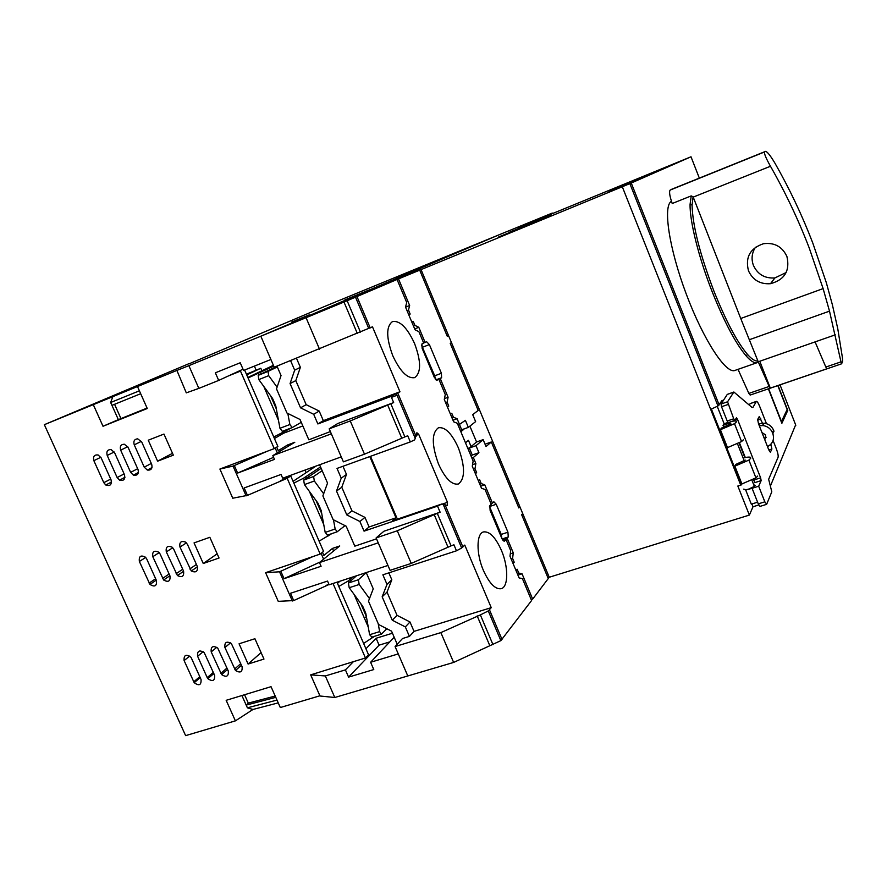 <?xml version="1.0" encoding="UTF-8"?>
<svg xmlns="http://www.w3.org/2000/svg" width="887" height="887" viewBox="0 0 887 887"><rect width="100%" height="100%" fill="white"/><g stroke="black" fill="none" stroke-linecap="round" stroke-linejoin="round"><path stroke-width="1.33" d="M547.9 577.67L749.371 515.081L737.829 486.021L741.477 484.845L711.385 409.062L717.971 405.969L629.859 183.631L691.006 156.777L518.662 227.449L552.279 213.057L499.802 234.49L260.822 336.206L499.802 234.49L325.562 306.07L189.031 363.847M344.843 299.917L369.402 289.849L344.843 299.917M310.672 674.863L353.392 661.669L345.42 669.885L325.329 675.949L310.672 674.863L319.996 696.007L334.798 697.492L407.798 675.961L395.081 646.556L402.521 638.518L409.417 636.4L414.029 631.378L491.243 607.662L488.282 610.921L480.366 614.913L440.861 632.608L395.081 646.556M176.48 370.6L188.864 365.666L198.854 388.384L186.303 392.863L176.89 370.422L137.496 386.544L147.264 408.508L103.014 426.27L93.29 404.649L44.35 424.685L185.627 735.633L235.399 720.865L226.163 700.32L271.034 686.682L280.314 707.538L319.897 695.796M235.399 720.865L252.961 709.467L278.241 702.881M188.864 365.666L260.822 336.206L270.89 359.49L243.57 370.444L240.222 362.772L215.353 372.817L218.69 380.423L243.027 369.203M345.42 669.885L348.58 677.114L373.782 669.563L370.611 662.267L398.263 653.919L407.798 675.961L453.634 662.434L440.861 632.608M325.329 675.949L334.798 697.492M353.392 661.669L365.466 657.999L333.013 583.491M329.033 584.5L293.697 600.577L278.252 601.353L265.612 572.692L320.196 554.065L287.188 478.304L247.451 495.378L244.18 487.95L281.046 474.456L282.687 478.215L341.251 456.872L331.339 433.832L272.83 455.608L294.783 442.28L287.554 444.986L278.241 450.618L276.722 447.137M267.464 451.161L233.037 466.096L219.898 469.046L274.26 448.611L240.488 371.088L228.558 375.877M148.251 440.207L163.962 434.065L173.331 455.153L157.609 461.185L148.251 440.207M101.118 457.825L111.063 479.878C111.928 484.701 110.165 486.42 105.775 485.012L103.79 482.672L93.856 460.675C92.858 456.483 94.277 454.587 98.102 454.964L101.118 457.825M114.534 452.57L124.49 474.733C125.411 479.302 123.77 481.109 119.568 480.144L117.151 477.55L107.205 455.441C106.185 451.472 107.493 449.521 111.108 449.587L114.534 452.57M128.061 447.27L138.028 469.533C138.993 473.902 137.452 475.776 133.416 475.155L130.633 472.372L120.665 450.164C119.645 446.361 120.854 444.376 124.313 444.221L128.061 447.27M141.698 441.926L151.688 464.3C152.664 468.502 151.211 470.42 147.331 470.066L144.226 467.161L134.247 444.853C133.216 441.161 134.369 439.165 137.696 438.832L141.698 441.926M194.053 542.899L209.842 537.3L219.045 558.012L203.245 563.5L194.053 542.899M173.763 549.275L183.565 571.15C184.197 576.373 182.157 577.836 177.411 575.541L166.324 551.914C165.57 546.924 167.499 545.339 172.1 547.157L173.763 549.275M187.467 544.407L197.291 566.383C197.989 571.472 195.994 573.013 191.315 571.006L179.972 547.068C179.174 542.212 181.037 540.56 185.56 542.101L187.467 544.407M146.677 558.888L156.456 580.564C156.944 586.074 154.781 587.349 149.958 584.411L139.37 561.482C138.749 556.171 140.811 554.763 145.568 557.269L146.677 558.888M160.159 554.098L169.949 575.885C170.526 581.24 168.419 582.615 163.629 580.009L152.797 556.714C152.098 551.57 154.094 550.073 158.773 552.213L160.159 554.098M239.069 643.796L254.924 638.729L263.971 659.074L248.094 664.041L239.069 643.796M224.921 647.521C224.367 642.266 226.507 640.913 231.33 643.474L242.096 666.714C242.561 672.069 240.355 673.333 235.487 670.494L224.921 647.521L230.565 642.831M211.206 651.901C210.707 646.556 212.88 645.281 217.725 648.064L228.303 671.015C228.713 676.459 226.484 677.657 221.606 674.597L211.206 651.901L216.838 647.277M191.448 658.221L201.061 679.531C201.349 685.141 199.054 686.194 194.198 682.691L184.108 660.571C183.731 655.038 185.971 653.896 190.827 657.167L191.448 658.221M207.214 677.613L197.601 656.258C197.158 650.814 199.364 649.606 204.221 652.632L214.621 675.295C214.976 680.817 212.714 681.948 207.846 678.666L207.214 677.613L213.323 672.401M276.999 700.087L247.395 707.826L252.961 709.467M247.395 707.826L241.907 695.53M44.35 424.685L188.964 363.67M291.457 322.158L309.23 314.885L291.501 322.258M396.389 277.653L411.812 271.333L396.422 277.72M93.29 404.649L137.496 386.544M392.442 633.218L376.11 638.263L365.932 648.752M370.611 662.267L394.183 637.243M302.833 425.948L283.53 433.233L283.23 432.546M256.132 370.134L254.381 366.109M198.854 388.384L218.69 380.423M389.837 641.866L379.104 645.148L348.58 677.114M336.96 582.194L368.548 654.783L365.466 657.999M112.926 396.456L110.653 402.498L111.939 405.359L140.689 393.717M111.962 405.359L118.359 419.64L103.014 426.27M147.076 408.075L118.359 419.64M232.427 374.092L240.488 371.088M274.26 448.611L277.875 446.449L244.612 370.023M247.451 495.378L232.76 498.217L219.898 469.046M287.576 476.43L287.998 477.406L280.392 480.787M287.188 478.304L290.736 475.986L289.484 476.441L289.217 475.831M287.998 477.406L289.484 476.441M320.196 554.065L323.544 551.37L290.736 475.986M313.377 556.382L279.516 571.793L265.612 572.692M328.877 584.156L326.061 585.475M172.521 453.324L157.609 461.185M217.182 553.821L203.245 563.5M261.088 652.599L248.094 664.041M244.557 694.732L248.305 703.114L275.203 696.04M275.779 697.337L246.176 705.11L248.305 703.114M139.392 390.823L110.653 402.498M379.104 645.148L376.11 638.263M293.697 600.577L290.492 593.281L327.536 581.074L329.144 584.766L387.952 565.451L378.228 542.833L319.464 562.569L339.743 545.96L332.481 548.41L323.866 555.428L322.469 552.224M274.438 438.544L283.53 433.233M114.567 404.295L120.92 418.487M273.584 457.315L237.638 473.059L234.356 465.597M275.214 448.046L277.321 452.891M246.12 495.855L233.037 466.096M280.846 571.339L284.062 578.668L320.185 561.992M323.611 559.176L321.083 553.355M292.366 601.009L279.516 571.793M319.464 562.569L321.083 566.272L284.062 578.668M333.59 550.993L332.481 548.41M272.83 455.608L274.482 459.388L237.638 473.059M288.131 446.316L287.554 444.986M501.388 550.295C508.473 566.593 508.561 586.884 501.233 588.691C495.323 589.589 489.38 583.502 483.404 570.441C476.153 553.81 476.33 533.641 483.437 531.945C489.502 531.091 495.478 537.2 501.388 550.295M414.573 343.535C421.214 361.419 421.236 372.795 414.65 377.64C407.466 378.804 400.17 371.509 392.775 355.742C386.111 337.648 386.045 326.25 392.575 321.526C399.959 320.429 407.288 327.769 414.573 343.535M458.368 447.824C465.265 466.784 465.231 478.858 458.28 484.047C451.749 485.089 445.152 478.426 438.511 464.078C431.592 444.897 431.57 432.789 438.466 427.756C445.174 426.769 451.805 433.455 458.368 447.824M498.727 236.929L538.83 220.686L498.727 236.929M319.52 349.179L306.048 317.701L260.822 336.206L274.238 367.218L372.485 326.815L399.948 391.766L391.034 396.389L393.662 402.576L390.812 403.729L404.882 436.903L407.721 435.761L410.326 441.914L414.672 439.874L416.89 432.745L418.742 434.397L447.469 502.33L447.425 505.446L441.815 504.004L437.535 506.122L440.118 512.198L437.28 513.318L451.084 545.871L453.911 544.762L456.472 550.794L461.661 548.011L464.777 545.084L491.243 607.662M745.224 460.109L735.766 464.422L734.857 466.163L741.909 483.947L741.477 484.845M744.304 457.781C749.005 456.694 751.123 456.883 750.679 458.335L748.905 460.098L734.857 466.163M723.836 427.467L723.016 425.405C728.05 423.365 730.666 422.855 730.877 423.853L721.364 428.133L720.399 429.729L727.495 447.625L741.565 441.56L743.373 439.852M723.016 425.405L723.969 423.842L727.961 422.434M732.296 421.292C735.489 420.693 736.82 420.937 736.321 422.024L734.503 423.676L720.399 429.729M770.415 486.021L795.639 424.862M758.751 504.969L753.008 506.765L751.899 503.971M749.371 515.081L753.008 506.765M608.948 191.603L630.491 182.777L609.025 191.792M649.561 174.429L621.82 185.993L649.561 174.429M509.171 232.316L551.049 215.142L509.216 232.427M306.048 317.701L347.139 300.726L360.455 332.126M453.634 662.434L500.856 640.636L531.59 600.521L522.41 578.612L519.106 577.925L509.981 556.182L510.701 550.683L506 539.462L504.337 541.181L501.998 538.742L490.134 510.446L489.835 505.701L491.254 504.282L485.034 489.447L481.53 488.316L472.272 466.229L473.148 461.074L457.304 423.276L453.645 421.813L444.276 399.472L445.285 394.582L438.799 379.093L437.069 380.213L434.331 377.396L422.134 348.314L421.99 343.879L423.642 342.936L418.919 331.683L415.038 329.753L405.525 307.068L406.712 302.534L397.054 279.483L347.139 300.726M397.054 279.483L629.859 183.631M370.156 327.758L368.693 328.334M465.475 442.779L468.458 440.329L471.075 446.571M467.859 448.445L469.556 447.835M471.052 456.073L472.261 455.042L469.334 448.035L476.563 441.981L469.888 426.159M460.364 430.561L463.846 429.308L460.841 431.692M438.799 379.093L436.249 380.057M717.971 405.969L722.184 400.325L722.661 401.534M739.093 443.056L744.869 457.648M753.484 479.423L754.715 482.528M745.235 457.559L740.989 446.638M778.043 385.523L787.767 410.404L781.868 423.31L768.375 388.839M633.263 192.224L634.072 191.847L633.251 192.18M357.295 333.39L343.979 302.012M300.383 367.318L294.672 370.167L290.071 383.561L295.803 380.612L300.383 367.318L296.524 358.348M290.603 360.699L294.672 370.167M399.948 391.766L323.345 420.66L319.209 411.069L306.181 404.672L295.803 380.612M330.363 431.57L308.82 439.808L300.028 419.473L286.967 413.032L276.5 388.872L281.046 375.556L276.977 366.131M393.662 402.576L337.703 423.542L329.188 428.831L343.391 461.85L364.479 454.188L404.882 436.903M376.509 538.852L354.811 546.17L346.174 526.202L333.157 519.638L322.879 495.911L327.536 483.082L319.608 464.755M440.118 512.198L383.927 531.224L376.121 537.921L390.058 570.341L411.246 563.411L451.084 545.871M397.21 644.25L391.555 631.167L378.572 624.481L368.482 601.186L373.25 588.824L366.231 572.581M414.029 631.378L409.982 621.964L397.021 615.323L387.009 592.117L391.821 579.776L388.85 572.858M409.982 621.964L405.337 626.909L409.417 636.4M489.79 645.625L477.173 615.888M480.366 614.913L492.984 644.683M397.387 519.15L370.511 456.306M416.092 436.371L397.808 393.129M767.499 446.604C772.765 443.733 774.551 439.409 772.843 433.643L772.455 432.668C770.637 428.576 767.466 426.215 762.942 425.56L759.305 425.782M761.966 432.546L765.614 434.929L764.838 439.863M772.843 433.643L773.974 431.215L773.597 430.25C771.79 426.181 768.641 423.831 764.128 423.188L758.573 423.942M724.147 423.775L717.261 406.412M764.583 439.198L765.237 437.823L764.206 438.233M787.767 410.404L786.581 410.803M757.675 476.053L755.935 477.86L741.909 483.947M290.071 383.561L300.549 407.832L306.181 404.672M300.549 407.832L313.688 414.273L319.209 411.069M313.688 414.273L317.856 423.953L323.345 420.66M391.034 396.389L317.856 423.953M323.267 434.22L322.491 434.708M410.326 441.914L337.027 468.425L341.229 478.171L336.506 491.076L346.795 514.903L359.889 521.489L364.058 531.147L437.535 506.122M364.479 454.188L350.254 420.948L329.188 428.831M390.812 403.729L350.254 420.948M456.472 550.794L382.874 574.809L386.998 584.378L382.164 596.807L392.276 620.201L405.337 626.909M411.246 563.411L397.276 530.781L376.121 537.921M437.28 513.318L397.276 530.781M397.021 615.323L392.276 620.201M386.998 584.378L391.821 579.776M382.164 596.807L387.009 592.117M506 539.462L502.984 540.449M434.098 514.393L447.902 546.913M369.79 456.572L395.979 517.797L392.398 520.846L441.815 504.004M387.641 404.915L401.711 438.056M765.237 437.823L766.235 437.247M364.058 531.147L369.103 526.978L395.979 517.797M369.103 526.978L364.967 517.387L359.889 521.489M364.967 517.387L351.973 510.868L346.795 514.903M351.973 510.868L341.783 487.24L336.506 491.076M341.783 487.24L346.484 474.434L341.229 478.171M346.484 474.434L342.97 466.274M777.81 385.612L787.157 409.539L781.292 421.846M781.547 421.757L768.63 388.75M743.683 489.136L745.834 489.801L748.617 489.125L754.371 486.398L755.258 485.455L753.717 484.745M770.847 444.243L771.901 448.988L770.359 452.237L768.73 449.753L758.496 423.72L757.653 419.473L759.283 416.48L763.252 424.928M766.468 423.676L759.693 406.423C758.318 403.064 757.221 401.379 756.4 401.367L752.897 407.488L752.032 407.443L733.871 392.01L727.562 401.789L733.726 418.808L734.824 420.438L736.454 417.788L737.54 419.407L760.625 477.838L761.157 480.61L758.662 486.22L764.838 501.82L766.712 504.171L771.801 491.786L768.652 479.279L778.076 457.293C778.431 455.718 777.855 452.902 776.358 448.855L773.076 440.495M749.304 405.082L750.136 403.618L756.179 401.567M756.4 401.367L750.136 403.618M764.838 501.82L758.263 503.871L759.993 506.399L766.556 504.359M758.263 503.871L752.098 488.305L758.662 486.22M757.598 502.186L751.322 504.16L745.712 490.045L752.098 488.305M761.157 480.61L754.671 482.672L753.872 479.202M745.302 457.548L739.481 442.846M733.726 418.808L727.196 421.003L728.305 422.633L734.724 420.427M727.196 421.003L721.53 406.723L728.061 404.494M727.562 401.789L721.042 404.017L721.53 406.723M721.042 404.017L727.285 394.393L733.638 392.209M733.871 392.01L727.285 394.393M671.448 201.282C662.733 205.773 669.02 248.36 686.294 294.151C703.469 339.976 726.043 374.303 734.924 370.433L757.043 362.694C754.405 363.371 750.823 361.164 746.3 356.086C735.8 343.69 724.479 322.358 712.316 292.078C698.801 257.895 689.709 221.473 690.075 204.365L691.206 195.905L672.213 203.5C669.607 195.916 668.942 191.426 670.217 190.04L765.57 151.378C767.288 151.644 770.415 155.591 774.961 163.208C789.674 189.009 802.28 215.63 812.802 243.071L826.318 282.665L832.427 304.951L837.783 328.789L842.45 357.849L842.583 361.153L841.674 363.714L840.998 361.863L825.841 367.052L826.884 368.781L770.304 388.118L759.782 361.242M757.043 362.694L757.842 360.854C755.258 361.441 751.766 359.257 747.375 354.29C737.075 342.06 725.943 321.061 713.991 291.291C699.876 254.148 692.57 225.398 692.071 205.019L693.102 196.803L740.734 318.488L823.114 288.608L809.254 248.061C798.466 219.954 785.538 192.69 770.47 166.257C765.936 158.196 763.984 153.418 764.594 151.943L765.536 151.389M823.114 288.608L829.511 311.149L840.998 361.863M786.902 256.432C790.184 270.712 784.718 279.804 770.493 283.696C760.159 284.383 752.819 280.092 748.484 270.812C745.091 257.297 750.092 248.26 763.485 243.714C774.395 242.339 782.201 246.586 786.902 256.432M755.48 247.218C751.821 252.95 751.123 258.993 753.407 265.357C757.642 274.416 764.805 278.607 774.905 277.93L786.181 272.52M691.206 195.905L693.102 196.803M738.017 369.336L748.861 393.407L769.173 386.455L758.23 361.785L815.086 341.894L825.841 367.052M748.861 393.407L750.247 394.97M758.23 361.785L740.734 318.488M769.173 386.455L770.304 388.118M489.491 506.433L501.222 534.417L501.865 538.409M478.392 480.843L479.612 479.723L481.253 483.626L484.757 484.779L492.44 503.106L493.859 501.776L496.243 504.282L507.941 532.222L508.273 536.945L507.142 538.209L513.285 552.878L512.586 558.378L514.205 562.225L513.074 563.555L516.023 570.574L517.132 569.221L518.751 573.069L522.044 573.789L532.655 599.113L548.266 578.546L521.656 514.715L522.709 513.562L519.904 506.821L518.84 507.963L491.331 441.981L486.032 446.56L483.149 439.642L475.997 445.673L478.936 452.692L473.336 457.526L475.864 463.546L475 468.702L476.641 472.616L475.41 473.725L478.392 480.843M475.155 473.126L476.641 472.616M473.514 469.212L475 468.702M472.527 464.71L475.864 463.546M471.873 458.036L473.336 457.526M472.261 455.042L478.936 452.692M469.334 448.035L475.997 445.673M476.563 441.981L483.149 439.642M485.045 444.199L491.331 441.981M518.551 507.275L519.904 506.821M531.191 599.568L532.655 599.113M517.908 575.086L522.044 573.789M517.265 573.534L518.751 573.069M512.719 562.702L514.205 562.225M511.1 558.843L512.586 558.378M510.291 553.843L513.285 552.878M502.485 539.717L507.142 538.209M490.977 503.605L492.44 503.106M480.632 486.187L484.757 484.779M479.778 484.136L481.253 483.626M421.458 345.087L434.719 375.811L435.373 379.226M447.225 336.173L448.578 335.652L447.314 336.384L419.584 269.848L391.81 281.634M459.599 424.806L461.683 429.774L468.347 427.379L475.62 421.613L472.716 414.661L478.182 410.426L450.219 343.336L451.472 342.593L448.578 335.652M444.454 398.607L448.09 397.254L447.103 402.144L445.629 402.687M438.81 379.137L440.274 378.594L448.09 397.254M422.667 343.491L426.603 341.706L429.386 344.577L441.404 373.283L441.593 377.729L440.274 378.594M414.684 328.922L418.786 327.303L425.161 342.526M413.442 325.939L414.905 325.363L418.786 327.303M408.696 314.641L410.171 314.053L408.752 314.763L411.823 322.081L413.231 321.349L414.905 325.363M407.011 310.616L408.486 310.029L410.171 314.053M405.559 307.146L409.65 305.505L408.486 310.029M391.799 281.611L398.496 278.873L409.65 305.505M419.584 269.848L398.496 278.873M458.169 425.316L465.398 420.327L468.347 427.379M452.969 420.216L457.082 418.719L459.632 424.795M451.949 417.777L453.423 417.245L457.082 418.719M447.281 406.645L448.755 406.102L447.447 407.044L450.474 414.251L451.771 413.298L453.423 417.245M447.103 402.144L448.755 406.102M363.615 643.441L374.458 636.312M338.801 586.44L348.247 580.963L353.026 576.916M339.943 581.218L337.47 583.38M306.093 472.66L304.984 470.088M319.098 541.148L331.727 533.664M293.841 483.127L303.62 478.171L320.551 466.917M316.027 466.063L293.065 481.331M261.898 370.777L260.811 368.271L246.741 374.902M273.773 437.025L291.38 427.9M260.811 368.271L246.431 374.192M248.072 377.951L273.761 366.12M273.407 365.3L247.85 377.463M371.819 636.988L369.624 634.726L365.788 613.305L362.694 606.187L349.212 587.726L348.38 583.025L356.507 575.774M348.38 583.025L358.337 579.776L366.253 572.636M369.624 634.726L379.625 631.622L378.206 623.616M369.491 598.581L359.191 584.478L349.212 587.726M358.337 579.776L359.191 584.478M379.625 631.622L381.388 634.172L386.81 628.728M333.479 519.804L335.142 528.996L325.185 532.422L327.536 535.038M325.185 532.422L321.172 510.491L318.023 503.251L304.407 484.59L303.687 480.111L321.161 468.336M322.181 470.698L313.599 476.519L314.353 481.009L323.655 493.771M345.032 525.625L337.182 531.79L335.142 528.996M287.82 413.453L289.872 424.529L279.959 428.288L282.321 431.326L292.067 427.623M279.959 428.288L275.757 405.836L272.564 398.451L258.804 379.592L258.195 375.345L277.043 366.298M277.332 366.952L268.051 371.42L268.694 375.667L277.088 387.175M301.258 422.323L292.211 427.578L289.872 424.529M103.79 482.672L110.709 479.08M100.83 457.271L93.856 460.675M117.151 477.55L124.125 473.913M114.235 452.004L107.205 455.441M130.633 472.372L137.662 468.702M127.75 446.693L120.665 450.164M144.226 467.161L151.3 463.446M141.388 441.338L134.247 444.853M176.125 573.734L182.7 569.232M172.754 547.756L166.324 551.914M189.785 568.988L196.415 564.42M186.436 542.855L179.972 547.068M149.138 583.103L155.624 578.745M145.723 557.435L139.37 561.482M162.576 578.446L169.107 574.011M159.183 552.612L152.797 556.714M240.743 663.676L234.567 669.064M226.983 668.055L220.83 673.355M193.71 681.826L199.786 676.714M189.718 656.058L184.108 660.571M203.223 651.69L197.601 656.258M420.915 269.271L549.253 577.249M356.984 296.635L370.223 327.935M444.964 504.603L462.903 547.002M489.48 609.812L502.031 639.483M631.256 183.032L719.169 404.96M795.805 425.294L780.028 384.847M699.333 178.11L691.006 156.777M740.734 485.089L622.297 186.758M503.993 541.192L504.625 540.992M391.455 397.376L397.021 395.269M416.258 435.295L418.742 434.397M447.469 502.33L442.413 504.049M759.106 425.283L760.004 423.542M445.54 505.934L444.065 506.444M772.455 432.668L773.597 430.25M760.935 419.008L757.576 420.139M771.901 448.988L768.829 449.986M769.96 445.086L771.036 444.731M754.15 479.911L760.625 477.838M734.957 420.283L737.54 419.407M693.224 197.102L770.47 166.257M764.594 151.943L670.217 190.04M749.227 339.765L829.511 311.149M835.288 334.831L815.086 341.894M502.097 538.963L508.273 536.945M501.222 534.417L507.941 532.222M489.535 506.532L496.243 504.282M435.96 379.847L441.593 377.729M434.719 375.811L441.404 373.283M422.711 347.161L429.386 344.577M350.276 579.366L350.886 580.797M360.765 603.548L366.331 616.387M305.771 476.829L306.403 478.281M316.082 500.578L321.748 513.64M260.479 372.462L261.122 373.937M270.59 395.757L276.367 409.062M285.503 430.117L285.913 431.082M304.407 484.59L314.353 481.009M313.599 476.519L303.687 480.111M258.804 379.592L268.694 375.667M268.051 371.42L258.195 375.345M111.54 481.996L105.775 485.012M124.945 477.317L119.568 480.144M138.427 472.505L133.416 475.155M152.01 467.571L147.331 470.066M183.62 571.272L177.411 575.541M197.435 566.76L191.315 571.006M156.267 580.153L149.958 584.411M169.894 575.741L163.629 580.009M241.464 665.272L235.487 670.494M227.593 669.43L221.606 674.597M200.196 677.624L194.198 682.691M213.845 673.555L207.846 678.666M459.821 539.717L458.357 540.205M500.856 640.636L488.282 610.921M461.661 548.011L443.09 504.126M415.36 438.61L396.434 393.895M368.804 328.6L355.532 297.245M764.128 423.188L762.942 425.56M748.905 460.098L755.935 477.86M734.503 423.676L741.565 441.56M737.529 443.866L744.315 461.007M751.932 480.244L754.371 486.398M734.824 420.438L728.305 422.633M747.375 354.29L746.3 356.086M774.905 277.93L770.493 283.696M692.071 205.019L690.075 204.365M671.636 189.297L765.57 151.378M750.147 395.07L841.619 363.803M372.884 637.675L372.54 636.91M368.238 626.987L354.09 594.412M348.935 582.537L348.247 580.963M328.689 535.892L328.234 534.861M323.733 524.505L309.341 491.343M304.285 479.701L303.62 478.171M283.696 432.302L283.141 431.015M278.44 420.183L263.783 386.422M258.838 375.035L258.184 373.527M371.409 637.265L381.388 634.172M327.248 535.194L337.182 531.79M282.321 431.326L292.211 427.578M366.42 616.864L364.147 617.585M322.358 516.955L320.706 517.52M277.553 415.449L276.556 415.826"/></g></svg>
